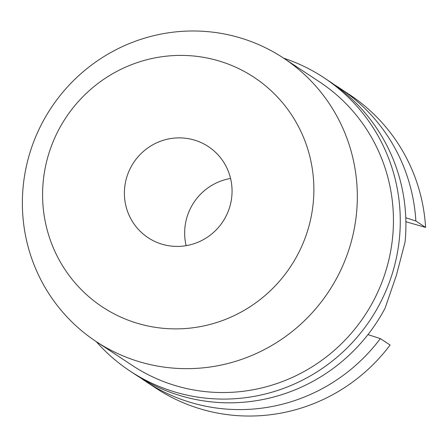 <?xml version="1.0" encoding="UTF-8"?>
<svg xmlns="http://www.w3.org/2000/svg" width="448" height="448" viewBox="0 0 448 448"><rect width="100%" height="100%" fill="white"/><g stroke="black" fill="none" stroke-linecap="round" stroke-linejoin="round"><path stroke-width="0.67" d="M283.674 58.195A175.818 172.222 123.5 0 1 323.921 77.7L329.56 81.43A175.818 172.222 123.5 0 1 405.076 241.976L396.53 274.859L385.067 308.235A175.818 172.222 123.5 0 1 135.621 374.746L129.982 371.017A175.818 172.222 123.5 0 1 96.27 341.622M186.144 245.666A54.611 53.497 123.5 0 1 187.012 217.09A54.611 53.497 123.5 0 1 230.574 178.466M229.706 207.038A54.611 53.497 123.5 0 1 148.109 237.698A54.611 53.497 123.5 0 1 126.75 177.246A54.611 53.497 123.5 0 1 208.348 146.591A54.611 53.497 123.5 0 1 229.706 207.038M48.524 154.61A137.592 134.786 123.5 0 1 217.93 60.648A137.592 134.786 123.5 0 1 307.933 229.678A137.592 134.786 123.5 0 1 138.527 323.635A137.592 134.786 123.5 0 1 48.524 154.61M29.697 153.485A169.893 166.421 123.5 0 1 283.545 58.111A169.893 166.421 123.5 0 1 349.994 246.165A169.893 166.421 123.5 0 1 96.146 341.538A169.893 166.421 123.5 0 1 29.697 153.485M283.545 58.111L319.659 81.984A169.893 166.421 123.5 0 1 386.109 270.043A169.893 166.421 123.5 0 1 132.255 365.417L96.146 341.538M323.921 77.7A175.818 172.222 123.5 0 1 392.683 272.317A175.818 172.222 123.5 0 1 129.982 371.017M405.888 221.726L425.6 227.433L415.856 220.987L405.776 217.745M367.948 334.611L380.346 338.604L390.09 345.044A175.818 172.222 123.5 0 1 155.624 387.968L145.88 381.528A175.818 172.222 123.5 0 1 140.812 378.045M334.628 84.913A175.818 172.222 123.5 0 1 339.819 88.211L349.563 94.657A175.818 172.222 123.5 0 1 425.6 227.433M339.819 88.211A175.818 172.222 123.5 0 1 415.856 220.987M380.346 338.604A175.818 172.222 123.5 0 1 145.88 381.528"/></g></svg>
